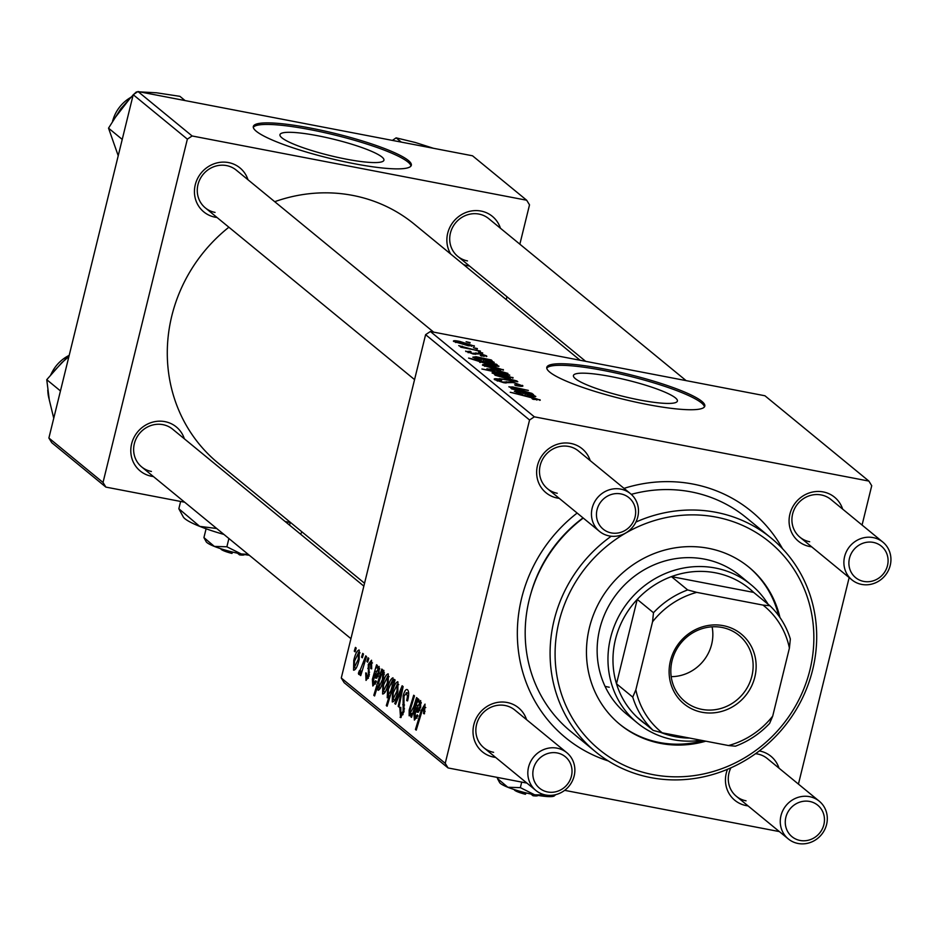<?xml version="1.0" encoding="UTF-8"?>
<svg xmlns="http://www.w3.org/2000/svg" width="935" height="935" viewBox="0 0 935 935"><rect width="100%" height="100%" fill="white"/><g stroke="black" fill="none" stroke-linecap="round" stroke-linejoin="round"><path stroke-width="1.4" d="M317.69 135.739A53.529 8.368 13.8 0 0 279.962 134.675A53.529 8.368 13.8 0 0 346.195 159.137A53.529 8.368 13.8 0 0 383.923 160.212A53.529 8.368 13.8 0 0 317.69 135.739M310.665 128.107A81.345 12.728 13.8 0 0 253.327 126.47A81.345 12.728 13.8 0 0 353.979 163.648A81.345 12.728 13.8 0 0 411.33 165.285A81.345 12.728 13.8 0 0 310.665 128.107M410.979 166.021A81.345 12.728 13.8 0 0 310.28 129.661A81.345 12.728 13.8 0 0 253.291 127.289M639.669 399.993A53.529 8.368 -166.2 0 1 573.435 375.531A53.529 8.368 -166.2 0 1 611.163 376.606A53.529 8.368 -166.2 0 1 677.396 401.068A53.529 8.368 -166.2 0 1 639.669 399.993M604.139 368.963A81.345 12.728 13.8 0 0 546.8 367.338A81.345 12.728 13.8 0 0 647.452 404.516A81.345 12.728 13.8 0 0 704.803 406.141A81.345 12.728 13.8 0 0 604.139 368.963M704.452 406.889A81.345 12.728 13.8 0 0 603.753 370.517A81.345 12.728 13.8 0 0 546.765 368.156M469.464 265.984A28.471 26.729 -50.6 0 1 467.605 265.692A28.471 26.729 -50.6 0 1 463.515 264.558M450.74 254.063A28.471 26.729 -50.6 0 1 452.295 223.196A28.471 26.729 -50.6 0 1 481.022 211.065A28.471 26.729 -50.6 0 1 500.435 228.245M686.091 380.615L488.713 218.626A24.403 22.908 129.4 0 0 478.977 214.08A24.403 22.908 129.4 0 0 452.388 227.766A24.403 22.908 129.4 0 0 457.741 256.354A24.403 22.908 129.4 0 0 467.477 260.9M217.037 217.493A28.471 26.729 -50.6 0 1 215.167 217.201A28.471 26.729 -50.6 0 1 195.263 184.779A28.471 26.729 -50.6 0 1 228.584 162.585A28.471 26.729 -50.6 0 1 247.997 179.765M433.653 332.135L236.274 170.135A24.403 22.908 129.4 0 0 226.539 165.589A24.403 22.908 129.4 0 0 199.95 179.275A24.403 22.908 129.4 0 0 205.303 207.862A24.403 22.908 129.4 0 0 215.038 212.409M153.398 476.546A28.471 26.729 -50.6 0 1 151.528 476.254A28.471 26.729 -50.6 0 1 131.625 443.833A28.471 26.729 -50.6 0 1 164.946 421.638A28.471 26.729 -50.6 0 1 184.37 438.819M363.844 586.116L172.636 429.188A24.403 22.908 129.4 0 0 162.912 424.654A24.403 22.908 129.4 0 0 136.323 438.328A24.403 22.908 129.4 0 0 141.676 466.927A24.403 22.908 129.4 0 0 151.412 471.462M559.235 498.343A28.471 26.729 -50.6 0 1 557.365 498.051A28.471 26.729 -50.6 0 1 537.461 465.63A28.471 26.729 -50.6 0 1 570.782 443.435A28.471 26.729 -50.6 0 1 590.207 460.616M630.459 493.657A24.403 22.908 -50.6 0 1 635.812 522.244A24.403 22.908 -50.6 0 1 609.223 535.93A24.403 22.908 -50.6 0 1 599.487 531.384A24.403 22.908 -50.6 0 1 594.134 502.796A24.403 22.908 -50.6 0 1 620.723 489.11A24.403 22.908 -50.6 0 1 630.459 493.657L578.473 450.997A24.403 22.908 129.4 0 0 568.749 446.451A24.403 22.908 129.4 0 0 542.16 460.125A24.403 22.908 129.4 0 0 547.513 488.725A24.403 22.908 129.4 0 0 557.248 493.271M811.673 546.835A28.471 26.729 -50.6 0 1 809.803 546.543A28.471 26.729 -50.6 0 1 789.9 514.121A28.471 26.729 -50.6 0 1 823.221 491.927A28.471 26.729 -50.6 0 1 842.645 509.108M882.897 542.136A24.403 22.908 -50.6 0 1 888.25 570.736A24.403 22.908 -50.6 0 1 861.661 584.41A24.403 22.908 -50.6 0 1 851.925 579.875A24.403 22.908 -50.6 0 1 846.572 551.276A24.403 22.908 -50.6 0 1 873.161 537.602A24.403 22.908 -50.6 0 1 882.897 542.136L830.911 499.477A24.403 22.908 129.4 0 0 821.187 494.942A24.403 22.908 129.4 0 0 794.598 508.617A24.403 22.908 129.4 0 0 799.951 537.216A24.403 22.908 129.4 0 0 809.687 541.751M748.047 805.888A28.471 26.729 -50.6 0 1 746.177 805.596A28.471 26.729 -50.6 0 1 727.512 769.295M759.302 750.922A28.471 26.729 -50.6 0 1 759.594 750.98A28.471 26.729 -50.6 0 1 779.007 768.161M819.27 801.201A24.403 22.908 -50.6 0 1 824.623 829.789A24.403 22.908 -50.6 0 1 798.034 843.475A24.403 22.908 -50.6 0 1 788.298 838.929A24.403 22.908 -50.6 0 1 782.946 810.341A24.403 22.908 -50.6 0 1 809.535 796.655A24.403 22.908 -50.6 0 1 819.27 801.201L767.284 758.542A24.403 22.908 129.4 0 0 757.549 753.996A24.403 22.908 129.4 0 0 755.538 753.703M730.878 767.845A24.403 22.908 129.4 0 0 736.324 796.269A24.403 22.908 129.4 0 0 746.048 800.816M495.608 757.397A28.471 26.729 -50.6 0 1 493.738 757.116A28.471 26.729 -50.6 0 1 473.835 724.695A28.471 26.729 -50.6 0 1 507.156 702.489A28.471 26.729 -50.6 0 1 526.569 719.669M566.832 752.71A24.403 22.908 -50.6 0 1 572.185 781.298A24.403 22.908 -50.6 0 1 545.596 794.984A24.403 22.908 -50.6 0 1 535.86 790.437A24.403 22.908 -50.6 0 1 530.507 761.85A24.403 22.908 -50.6 0 1 557.096 748.164A24.403 22.908 -50.6 0 1 566.832 752.71L514.846 710.051A24.403 22.908 129.4 0 0 505.11 705.504A24.403 22.908 129.4 0 0 478.533 719.19A24.403 22.908 129.4 0 0 483.886 747.778A24.403 22.908 129.4 0 0 493.61 752.324M608.323 760.961A146.433 137.468 -50.6 0 1 518.446 651.122A146.433 137.468 -50.6 0 1 577.152 513.046M624.019 488.374A146.433 137.468 -50.6 0 1 692.975 484.061A146.433 137.468 -50.6 0 1 782.525 548.705M583.043 517.885A134.231 126.015 129.4 0 0 530.905 593.444M580.144 360.267L414.334 224.19A154.567 145.112 129.4 0 0 352.694 195.403A154.567 145.112 129.4 0 0 274.726 201.691M368.016 657.749L368.799 658.404L367.677 662.167L366.871 661.501L368.016 657.749M362.698 653.39L363.481 654.033L362.359 657.796L361.553 657.141L362.698 653.39M372.481 662.973L370.891 662.67L369.103 664.867L369.068 676.11L366.029 680.411L365.714 672.908L366.59 673.2L366.672 677.957L368.483 674.228L368.261 664.446L371.534 660.215L371.674 668.852L370.798 668.56L370.611 662.529L372.469 662.892M366.672 677.957L368.367 678.342M382.59 669.705L381.772 672.358L383.876 670.348L383.35 679.616C381.866 686.01 380.113 689.574 378.102 690.322L377.67 686.021L374.596 695.967L373.801 695.313L381.784 669.051L382.59 669.705M408.688 693.267L406.655 692.882L404.002 696.189L403.955 711.78L400.577 717.554L399.783 707.561L400.788 707.327L400.858 714.118L403.125 711.301L403.149 695.804C404.551 690.801 406 688.779 407.496 689.726C409.016 691.339 409.039 695.067 407.578 700.899L406.702 700.584L407.485 696.4L406.246 692.671L408.688 693.139M400.858 714.118L403.067 714.656M397.924 681.872L397.854 691.327C396.23 698.316 394.36 701.858 392.256 701.94L392.455 692.134C394.044 685.425 395.867 682.012 397.924 681.872L397.585 681.708M410.021 713.534L413.843 706.439L416.542 697.58L417.337 698.235L411.529 717.332L410.722 716.678L411.704 713.475L409.156 715.813L409.179 710.039L413.691 695.231L414.485 695.885L409.998 710.623L410.021 713.534L411.458 713.884M425.764 707.573L424.198 707.269L421.895 711.558L416.239 730.141L415.444 729.487L421.299 710.249L425.028 704.113L424.42 713.849L423.543 713.557L424.022 707.187L425.764 707.514M862.07 525.049L871.724 485.721L868.884 481.081L764.923 395.762L430.369 331.504L534.329 416.823L529.561 419.99L425.6 334.672L341.275 678.004L445.235 763.322L448.075 767.951L344.115 682.632L341.275 678.004M529.561 419.99L445.235 763.322M415.058 717.671L417.291 714.808L417.992 715.813L414.38 720.102L413.925 713.475L418.097 698.854L418.915 699.52L418.389 702.068L420.645 700.525L420.645 707.398L417.629 712.283L415.479 711.617L415.058 717.671L417.045 718.138M418.19 712.236L415.479 711.617M394.395 679.394L395.084 679.967L387.102 706.229L386.307 705.574L389.1 696.411L387.207 697.79L387.663 688.522C389.17 682.082 390.935 678.506 392.969 677.805L393.331 682.854L394.395 679.394M402.143 685.764L403.114 686.559L398.988 707.035L398.193 706.392L401.769 689.142L395.61 704.265L394.769 703.576L402.143 685.764M388.282 673.96L388.212 683.415C386.587 690.404 384.717 693.934 382.602 694.015L382.812 684.21C384.402 677.513 386.225 674.1 388.282 673.96L387.943 673.796M373.509 683.578L375.741 680.715L376.443 681.72L372.831 685.998L372.375 679.371L376.56 664.762L377.366 665.428L376.84 667.964L379.096 666.421L379.096 673.305L376.08 678.179L373.93 677.524L373.509 683.578L375.496 684.034M376.641 678.144L373.93 677.524M359.239 650.117L359.169 659.572C357.544 666.562 355.674 670.103 353.57 670.185L353.769 660.379C355.358 653.682 357.182 650.257 359.239 650.117L358.9 649.954M359.718 671.4L365.737 655.879L366.532 656.534L360.723 675.631L359.928 674.976L361.132 671.038L358.759 674.451L358.397 673.293L359.472 670.442L360.863 671.646L359.928 671.447M355.417 647.406L356.2 648.06L355.078 651.824L354.272 651.157L355.417 647.406M779.346 831.589L564.646 790.344M526.908 783.098L448.075 767.951M849.155 577.596L798.432 784.103M482.694 352.939L478.708 352.063L482.589 353.383M477.376 348.58L473.391 347.691L477.271 349.024M465.969 351.595L470.048 351.256L471.182 351.969L468.423 352.086L471.918 353.278L479.012 353.22L486.481 355.826L481.443 356.036L480.309 355.323L484.014 355.323L480.017 353.909L473.133 354.014L465.618 351.081M484.003 356.48L484.014 355.323M468.038 352.635L468.236 351.817L468.271 352.717M486.282 356.609L486.481 355.826L486.843 356.364M498.717 366.368L492.394 365.632L468.575 358.082L496.473 364.241L497.268 364.895L494.44 364.264L498.986 366.216M522.186 386.342L522.431 385.337C523.729 386.587 521.508 386.646 515.781 385.536L514.659 384.823L518.387 385.407L519.276 384.694L513.28 382.579L503.755 382.731L494.568 379.633C493.493 378.558 495.328 378.453 500.061 379.294L501.721 380.113L497.712 380.253L502.796 382.053L512.24 381.877L522.91 386.038M518.247 385.968L519.276 384.694M494.568 379.633L494.171 379.049M497.186 380.966L497.455 379.867L497.502 381.083M512.707 378.137L512.871 377.483L507.027 377.541L492.207 373.123C491.646 372.224 493.727 372.235 498.449 373.17L513.14 377.915M509.108 386.996L512.649 386.95L528.368 390.421L511.772 387.663L532.015 393.413L511.725 388.937L510.931 388.282L514.332 389.03L508.921 386.716M511.527 388.107L511.667 387.511L511.655 388.154M539.811 400.355L539.974 399.724L533.16 399.35L532.015 398.637L536.807 399.081L510.218 392.256L530.659 396.767L540.255 400.168M536.748 400.075L536.807 399.081M868.884 481.081L534.329 416.823M535.463 396.627L531.407 396.206L521.111 392.069L516.81 391.8L522.326 394.161L514.332 391.286L517.651 390.83L532.786 394.044L533.593 394.71L531.267 394.313L535.802 396.452M516.365 392.373L516.587 391.473L516.646 392.49M487.147 368.974L493.458 369.243L507.915 373.416L505.379 373.766L509.774 375.157L481.876 368.998L490.828 370.505L486.971 368.682M516.833 380.954L517.791 381.737L499.197 378.652L514.215 380.685L494.966 375.18L516.833 380.954L516.681 381.562M503.053 370.225L503.217 369.559L497.385 369.617L482.553 365.211C482.004 364.311 484.085 364.323 488.806 365.246L503.498 369.991M493.914 362.535L489.87 362.114L479.561 357.976L475.272 357.708L480.777 360.057L472.783 357.182L476.114 356.738L491.237 359.952L492.044 360.618L489.718 360.22L494.253 362.359M474.828 358.28L475.038 357.38L475.109 358.385M474.01 346.394L474.174 345.728L468.341 345.786L453.51 341.368C452.961 340.469 455.041 340.492 459.763 341.415L474.454 346.16M480.415 351.069L460.932 347.236L460.125 346.581L464.333 347.516L458.711 345.634L480.309 351.525M462.206 346.172L461.878 346.827M470.095 342.596L466.109 341.719L469.978 343.051M519.86 244.187L529.514 204.858L526.674 200.23L472.526 155.794L137.971 91.525L192.119 135.972L187.362 139.14L133.214 94.704L48.889 438.024L103.025 482.472L105.877 487.1L51.729 442.664L48.889 438.024M187.362 139.14L103.025 482.472M290.656 522.595L285.152 521.531M184.709 502.235L105.877 487.1M506.957 296.746L506.244 299.621M526.674 200.23L192.119 135.972M228.876 227.217A154.567 145.112 129.4 0 0 218.217 463.141L364.545 583.241M133.214 94.704L137.971 91.525M425.6 334.672L430.369 331.504M530.145 394.278L530.309 393.623M532.915 395.458L523.658 392.642L530.624 395.563L532.915 395.458L532.88 396.463M523.448 393.518L523.658 392.642M496.847 371.838L505.554 373.007L494.288 369.898L489.823 369.652L496.73 372.282M489.718 370.12L489.718 369.477L489.566 370.073M505.531 373.778L505.554 373.007M494.323 374.222L494.522 373.404L505.94 376.84L510.44 377.015L499.232 373.813L494.65 373.614L494.486 374.281M510.37 378.079L510.44 377.015M504.725 382.906L504.877 382.263M484.681 366.298L484.879 365.492L496.298 368.916L500.798 369.091L489.578 365.901L485.008 365.702L484.844 366.368M500.716 370.167L500.798 369.091M479.713 362.324L480.006 361.109M480.134 362.488L480.309 361.775L495.55 365.55L492.839 364.066L484.47 362.114L480.415 361.927L480.274 362.535M495.901 366.228L496.076 365.538M495.398 366.158L496.134 365.269M488.596 360.185L488.76 359.531M491.378 361.366L482.121 358.549L489.075 361.471L491.378 361.366L491.331 362.371M481.899 359.426L482.121 358.549M475.529 354.353L475.892 352.869M455.637 342.467L455.836 341.649L467.255 345.085L471.754 345.26L460.534 342.058L455.964 341.859L455.801 342.526M471.672 346.324L471.754 345.26M424.455 713.732L423.543 713.557M425.098 711.406L424.198 711.231M416.379 729.674L415.444 729.487M422.246 710.425L421.299 710.249M421.264 702.617L418.389 702.068M414.848 713.65L413.925 713.475M419.464 710.775L414.953 709.91M418.459 701.741L417.548 701.566M421.276 703.085L419.57 702.699L421.276 703.026M420.75 706.93L419.862 706.755L419.792 702.804L416.215 709.244L419.873 709.899M419.85 709.946L416.215 709.244L417.372 709.349L419.862 706.755M411.669 716.853L410.722 716.678M412.639 713.662L411.704 713.475M410.103 710.214L409.179 710.039M411.493 713.814L410.477 713.627M387.242 705.761L386.307 705.574M390.035 696.598L389.1 696.411M388.574 688.698L387.663 688.522M394.161 683.017L393.331 682.854M391.742 690.953L390.83 690.778L392.127 686.395L392.268 680.271L393.542 680.516M393.542 680.563L392.431 680.341L388.457 689.13L388.072 695.523L390.222 695.967M388.072 695.523L390.83 690.778M390.234 695.932L388.364 695.582M393.074 686.582L392.127 686.395M393.366 692.297L392.455 692.134M398.742 684.63L397.305 684.35L393.238 692.788L392.899 699.485L394.886 699.918M392.899 699.485L397.001 690.988L397.13 684.268L398.742 684.584M394.909 699.871L393.308 699.567M397.901 691.164L397.001 690.988M399.093 706.556L398.193 706.392M402.564 689.294L401.769 689.142M395.821 703.774L394.769 703.576M407.602 700.759L406.702 700.584M407.812 699.883L406.924 699.707M408.443 696.575L407.485 696.4M401.115 717.496L400.051 717.285M400.683 707.725L399.783 707.561M404.025 711.477L403.125 711.301M404.493 708.835L403.429 708.625M404.049 695.979L403.149 695.804M383.712 684.385L382.812 684.21M389.089 676.706L387.663 676.437L383.595 684.864L383.257 691.561L385.243 692.005M383.257 691.561L387.347 683.064L387.476 676.356L389.089 676.659M385.267 691.958L383.654 691.643M388.247 683.24L387.347 683.064M382.789 672.557L381.772 672.358M378.324 686.138L377.67 686.021M374.736 695.5L373.801 695.313M384.414 672.884L383.011 672.616L381.492 674.31L378.979 681.896L378.663 687.798L380.405 688.172L378.955 687.856M378.663 687.798L382.403 679.57L382.871 672.557L384.414 672.849M383.315 679.745L382.403 679.57M384.308 674.556L383.327 674.369M383.514 678.927L382.614 678.752M379.715 668.525L376.84 667.964M373.299 679.558L372.375 679.371M377.915 676.683L373.404 675.818M376.91 667.648L375.999 667.461M379.727 668.992L378.02 668.595L379.727 668.922M379.213 672.838L378.313 672.662L378.243 668.7L374.678 675.152L378.324 675.795M378.301 675.853L374.678 675.152L375.835 675.245L378.313 672.662M371.709 668.735L370.798 668.56M368.39 678.284L367.046 678.027M369.068 676.075L368.168 675.9M369.407 674.404L368.483 674.228M369.021 668.619L367.771 668.373M369.173 664.621L368.261 664.446M354.669 660.554L353.769 660.379M360.045 652.875L358.619 652.595L354.552 661.033L354.213 667.73L356.2 668.163M354.213 667.73L358.304 659.233L358.432 652.513L360.045 652.829M356.223 668.116L354.622 667.812M359.204 659.409L358.304 659.233M362.511 657.317L361.553 657.141M360.863 675.163L359.928 674.976M362.067 671.213L361.132 671.038M359.87 673.574L358.397 673.293M367.817 661.688L366.871 661.501M355.218 651.344L354.272 651.157M779.954 617.486A101.693 95.464 129.4 0 0 748.982 567.241A101.693 95.464 129.4 0 0 708.426 548.307A101.693 95.464 129.4 0 0 597.652 605.319A101.693 95.464 129.4 0 0 619.963 724.45A101.693 95.464 129.4 0 0 660.519 743.383A101.693 95.464 129.4 0 0 705.785 741.186M619.426 724.006A101.693 95.464 129.4 0 0 659.432 742.495A101.693 95.464 129.4 0 0 703.26 740.695M652.852 774.601A134.231 126.015 129.4 0 0 809.932 669.951A134.231 126.015 129.4 0 0 716.093 517.102A134.231 126.015 129.4 0 0 559.013 621.752A134.231 126.015 129.4 0 0 652.852 774.601M635.894 522.081A138.298 129.836 -50.6 0 1 715.976 512.31A138.298 129.836 -50.6 0 1 771.13 538.057A138.298 129.836 -50.6 0 1 801.47 700.081A138.298 129.836 -50.6 0 1 650.807 777.604A138.298 129.836 -50.6 0 1 595.653 751.857A138.298 129.836 -50.6 0 1 611.233 536.222M771.13 538.057L746.212 517.616A138.298 129.836 129.4 0 0 691.058 491.868A138.298 129.836 129.4 0 0 631.277 494.358M701.133 740.286A89.48 84.01 -50.6 0 1 637.448 723.024L626.614 714.13A89.48 84.01 -50.6 0 1 606.99 609.293A89.48 84.01 -50.6 0 1 704.476 559.13A89.48 84.01 -50.6 0 1 740.158 575.785L750.992 584.679A89.48 84.01 -50.6 0 1 768.103 604.255M583.241 518.048A138.298 129.836 129.4 0 0 570.747 731.415L595.653 751.857M778.645 615.651A101.693 95.464 129.4 0 0 748.444 566.797M401.29 142.108L396.113 137.854L415.315 142.494L433.384 148.268M392.408 140.402L396.113 137.854M185.072 100.571L179.894 96.328L156.507 92.787L139.899 91.899M122.228 139.409L108.53 128.165L120.825 108.705L133.144 94.984M133.95 94.213L136.393 91.922M118.219 155.736L108.53 128.165M60.448 390.923L46.75 379.68L61.768 362.71L68.898 356.539M53.739 418.237L49.298 399.946L46.75 379.68M863.706 581.406A20.336 19.097 129.4 0 0 887.502 565.546A20.336 19.097 129.4 0 0 873.29 542.394A20.336 19.097 129.4 0 0 849.483 558.242A20.336 19.097 129.4 0 0 863.706 581.406M800.079 840.46A20.336 19.097 129.4 0 0 823.875 824.6A20.336 19.097 129.4 0 0 809.652 801.447A20.336 19.097 129.4 0 0 785.856 817.295A20.336 19.097 129.4 0 0 800.079 840.46M620.852 493.902A20.336 19.097 129.4 0 0 597.044 509.75A20.336 19.097 129.4 0 0 611.268 532.915A20.336 19.097 129.4 0 0 635.064 517.055A20.336 19.097 129.4 0 0 620.852 493.902M557.225 752.956A20.336 19.097 129.4 0 0 533.417 768.815A20.336 19.097 129.4 0 0 547.641 791.968A20.336 19.097 129.4 0 0 571.437 776.12A20.336 19.097 129.4 0 0 557.225 752.956M670.43 660.846A45.149 42.391 -50.6 0 1 723.269 625.655A45.149 42.391 -50.6 0 1 754.826 677.069A45.149 42.391 -50.6 0 1 701.986 712.26A45.149 42.391 -50.6 0 1 670.43 660.846M751.892 676.087A42.706 40.1 129.4 0 0 739.071 635.414A42.706 40.1 129.4 0 0 672.055 660.753A42.706 40.1 129.4 0 0 684.887 701.437A42.706 40.1 129.4 0 0 751.892 676.087M687.669 589.938L696.739 592.369A81.345 76.378 129.4 0 0 652.548 621.798L653.483 612.729A85.412 80.188 -50.6 0 1 687.669 589.938L671.423 576.615A85.412 80.188 129.4 0 1 753.668 592.404L671.423 576.615A85.412 80.188 129.4 0 0 637.238 599.393A85.412 80.188 129.4 0 0 615.464 639.4A85.412 80.188 129.4 0 0 616.504 683.789A85.412 80.188 129.4 0 0 636.934 717.063A85.412 80.188 129.4 0 0 649.696 726.857M637.448 723.024A89.48 84.01 -50.6 0 1 610.578 637.787A89.48 84.01 -50.6 0 1 750.992 584.679M660.846 732.456A85.412 80.188 129.4 0 0 689.679 738.089M653.483 612.729L637.238 599.393L616.504 683.789L632.75 697.124L635.847 689.82A81.345 76.378 129.4 0 0 662.237 732.818L728.517 745.546A81.345 76.378 129.4 0 0 772.707 716.116L789.409 648.095A81.345 76.378 129.4 0 0 763.018 605.097L696.739 592.369M652.548 621.798L635.847 689.82M662.237 732.818L653.168 730.399A85.412 80.188 -50.6 0 1 632.75 697.124M636.934 717.063L653.168 730.399M772.707 716.116L769.61 723.409A85.412 80.188 -50.6 0 1 735.413 746.188L728.517 745.546M763.018 605.097L769.914 605.74A85.412 80.188 -50.6 0 1 790.344 639.014L789.409 648.095M753.668 592.404L769.914 605.74M671.201 676.648A40.672 38.183 129.4 0 0 712.096 626.824M605.038 686.325A89.48 84.01 129.4 0 0 609.246 687.237M530.951 794.049L532.997 795.732L533.78 794.633M538.151 795.428L537.765 795.662A12.202 1.905 -166.2 0 1 532.997 795.732M545.07 794.879L534.68 794.808L520.351 787.632L507.834 787.27L497.408 778.458L497.642 777.476M520.351 787.632L521.707 782.092M497.408 778.458L499.629 782.572A28.471 4.453 -166.2 0 0 507.834 787.27A28.471 4.453 -166.2 0 0 534.68 794.808A28.471 4.453 -166.2 0 0 553.929 796.129L551.849 795.311M555.764 794.645L553.929 796.129A28.471 4.453 -166.2 0 0 554.233 795.977L554.268 795.954A28.471 4.453 -166.2 0 1 554.233 795.977M526.312 792.985L525.4 794.271A12.202 1.905 -166.2 0 1 514.367 789.911L514.133 789.537M237.478 553.193L239.524 554.876L240.307 553.777M244.666 554.572L244.292 554.794A12.202 1.905 -166.2 0 1 239.524 554.876M248.231 554.373L241.207 553.952L226.878 546.776L214.36 546.414L203.923 537.602L206.097 528.778M226.878 546.776L228.9 538.513M203.923 537.602L206.156 541.704A28.471 4.453 -166.2 0 0 214.36 546.414A28.471 4.453 -166.2 0 0 241.207 553.952A28.471 4.453 -166.2 0 0 249.306 555.261M223.944 534.446A56.941 8.906 -166.2 0 1 199.704 526.37A56.941 8.906 -166.2 0 1 183.283 516.962L178.842 508.745L180.63 501.452M216.71 528.509L199.704 526.37L178.842 508.745M300.602 534.212L301.888 531.816M289.558 525.154L290.212 522.501M232.838 552.117L231.927 553.415A12.202 1.905 -166.2 0 1 220.894 549.044L220.66 548.67M525.131 394.43L525.341 393.588M505.952 383.081L506.291 381.679M483.582 360.326L483.792 359.484M474.255 354.201L474.477 353.313M417.513 705.446L416.461 705.247M411.084 706.918L410.138 706.731M414.778 706.626L413.843 706.439M392.864 687.295L391.94 687.12M401.36 695.289L400.484 695.114M404.516 705.002L402.763 704.663M375.964 671.353L374.912 671.143M369.559 672.183L368.273 671.938M364.358 663.686L363.388 663.499M130.631 97.485A36.605 34.373 129.4 0 0 112.773 120.603M69.19 355.358A36.605 34.373 129.4 0 0 51.168 374.058M47.837 391.017A36.605 34.373 129.4 0 0 49.134 399.116M519.603 385.185L519.369 386.143M496.251 365.445L496.053 366.251M415.97 711.523L418.553 712.014M374.421 677.431L377.015 677.922M112.539 120.989L130.97 97.147M69.225 355.207L50.841 374.456M49.228 399.572L47.72 390.164M457.741 256.354L585.637 361.319M799.951 537.216L851.925 579.875M788.298 838.929L736.324 796.269M599.487 531.384L547.513 488.725M414.567 379.61L205.303 207.862M141.676 466.927L350.941 638.663M483.886 747.778L535.86 790.437"/></g></svg>

